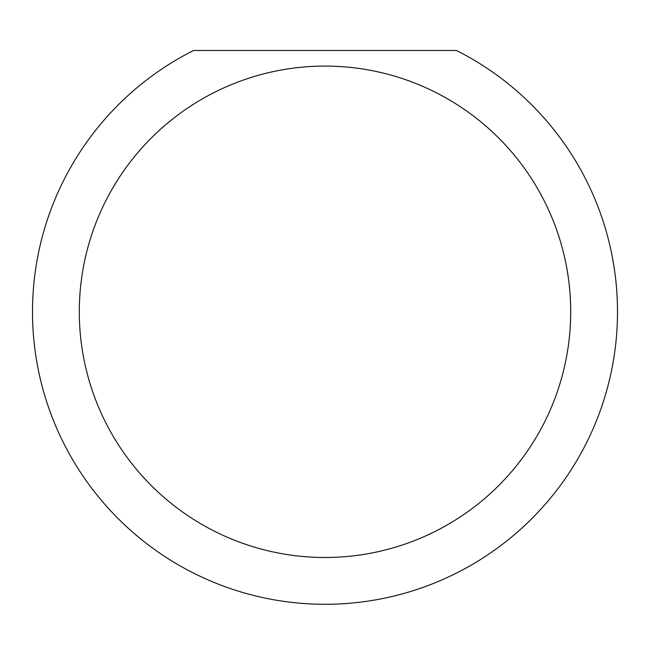 <?xml version="1.0" encoding="UTF-8"?>
<svg xmlns="http://www.w3.org/2000/svg" width="650" height="650" viewBox="0 0 650 650"><rect width="100%" height="100%" fill="white"/><g stroke="black" fill="none" stroke-linecap="round" stroke-linejoin="round"><path stroke-width="0.97" d="M570.7 311.789A245.7 245.7 0 0 0 325 66.089A245.7 245.7 0 0 0 79.3 311.789A245.7 245.7 0 0 0 325 557.489A245.7 245.7 0 0 0 570.7 311.789M456.446 50.489A292.5 292.5 0 0 1 325 604.289A292.5 292.5 0 0 1 193.554 50.489L456.446 50.489M107.843 507.747L113.027 513.337"/></g></svg>
